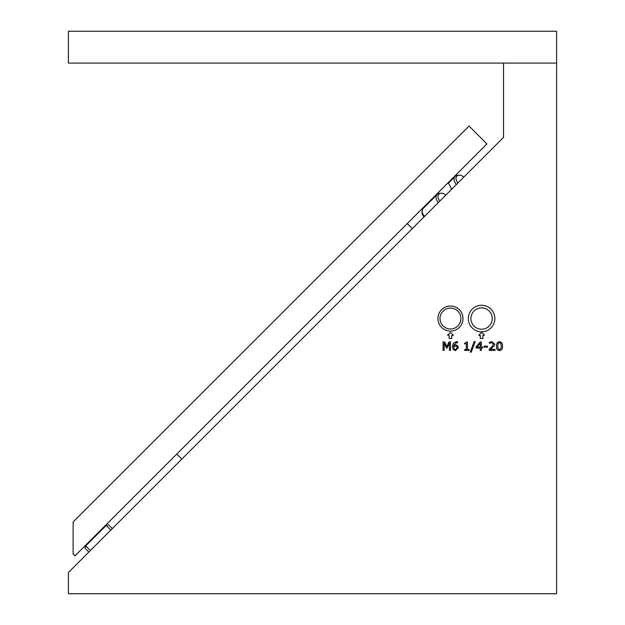 <?xml version="1.0" encoding="UTF-8"?>
<svg xmlns="http://www.w3.org/2000/svg" width="625" height="625" viewBox="0 0 625 625"><rect width="100%" height="100%" fill="white"/><g stroke="black" fill="none" stroke-linecap="round" stroke-linejoin="round"><path stroke-width="0.94" d="M470.922 318.547A10.664 10.664 0 0 0 481.586 329.219A10.664 10.664 0 0 0 492.25 318.547A10.664 10.664 0 0 0 481.586 307.883A10.664 10.664 0 0 0 470.922 318.547M468.32 318.547A13.266 13.266 0 0 0 481.586 331.812A13.266 13.266 0 0 0 494.852 318.547A13.266 13.266 0 0 0 481.586 305.281A13.266 13.266 0 0 0 468.32 318.547M440.023 318.547A10.445 10.445 0 0 0 450.469 328.992A10.445 10.445 0 0 0 460.914 318.547A10.445 10.445 0 0 0 450.469 308.102A10.445 10.445 0 0 0 440.023 318.547M437.937 318.547A12.539 12.539 0 0 0 450.469 331.086A12.539 12.539 0 0 0 463.008 318.547A12.539 12.539 0 0 0 450.469 306.016A12.539 12.539 0 0 0 437.937 318.547M68.398 593.75L556.602 593.75L556.602 63.086L503.539 63.086L503.539 137.383L68.398 572.523L68.398 593.75M480.258 335.266L480.258 338.453L482.914 338.453L482.914 335.266L484.508 335.266L481.586 332.344L478.672 335.266L480.258 335.266M449.148 335.266L449.148 338.453L451.797 338.453L451.797 335.266L453.391 335.266L450.469 332.344L447.555 335.266L449.148 335.266M490.438 349.422L495.039 349.422L495.039 350.391L489.242 350.391L489.242 349.203L491.602 347.141L493.539 344.07L491.852 342.648L489.453 343.406L489.453 342.211L491.883 341.688L494.719 344.039L494.227 345.742L490.438 349.422M481.281 347.055L482.578 347.055L482.578 348.023L481.281 348.023L481.281 350.391L480.211 350.391L480.211 348.023L476.125 348.023L476.125 346.711L480.258 341.898L481.281 341.898L481.281 347.055M467.422 349.531L469.141 349.531L469.141 350.391L464.625 350.391L464.625 349.531L466.344 349.531L466.344 343.836L464.625 343.836L464.625 343.078L465.984 342.844L466.555 341.898L467.422 341.898L467.422 349.531M448.969 341.898L450.469 341.898L450.469 350.391L449.398 350.391L449.398 343.07L447.086 348.023L446.43 348.023L444.133 343.07L444.133 350.391L443.055 350.391L443.055 341.898L444.609 341.898L446.82 346.609L448.969 341.898M455.625 344.906L457.422 345.422L458.422 347.625L455.477 350.602L453.43 349.828L452.406 346.656L453.414 343.07L456.547 341.688L457.562 341.812L457.562 342.867L456.383 342.648L453.617 345.508L455.625 344.906M470.219 352.109L474.211 341.578L475.266 341.578L471.25 352.109L470.219 352.109M483.969 346.195L487.516 346.195L487.516 347.164L483.969 347.164L483.969 346.195M496.547 346.148C496.281 343.641 497.266 342.148 499.5 341.688C501.734 342.148 502.719 343.633 502.461 346.141C502.734 348.648 501.742 350.141 499.5 350.602C497.258 350.148 496.273 348.656 496.547 346.148M455.492 349.641L457.242 347.664L456.578 346.172L453.609 346.344L454.273 349.148L455.492 349.641M476.961 347.055L480.211 347.055L480.211 343.273L476.961 347.055M499.5 349.641L500.938 348.742L501.273 346.141L500.93 343.539L499.5 342.648L498.062 343.547L497.727 346.148L498.055 348.719L499.5 349.641M422.164 211.617A5.57 4.094 -135 0 0 422.055 212.312A5.57 4.094 -135 0 0 424.008 216.914M423.297 208.312A6.633 4.875 -135 0 0 423.266 208.344A6.633 4.875 -135 0 0 422.148 210.969L422.055 212.312M463.805 177.117A5.57 4.094 45 0 0 459.203 175.172A5.57 4.094 45 0 0 457.117 176.008A5.57 4.094 45 0 0 458.008 182.906M459.203 175.172L457.859 175.258A6.633 4.875 45 0 0 455.367 176.258A6.633 4.875 45 0 0 455.234 176.375A6.633 4.875 45 0 0 456.445 184.477M88.867 552.047L84.969 548.148L85.719 545.898L90.367 550.547M110.82 530.102L106.164 525.445L85.719 545.898M112.32 528.602L108.422 524.695L106.164 525.445M445.766 195.156A5.57 4.094 45 0 0 441.164 193.211A5.57 4.094 45 0 0 438.031 196.242A5.57 4.094 45 0 0 439.969 200.953M441.164 193.211L439.812 193.297A6.633 4.875 45 0 0 437.195 194.414A6.633 4.875 45 0 0 436.086 196.906A6.633 4.875 45 0 0 438.398 202.516M423.266 208.344L423.336 208.281A6.633 4.875 45 0 0 422.227 210.766A6.633 4.875 45 0 0 422.211 210.898A6.633 4.875 45 0 0 424.539 216.383M422.133 212.141A5.57 4.094 45 0 0 422.125 212.25A5.57 4.094 45 0 0 424.07 216.844M68.398 31.25L556.602 31.25L556.602 63.086L68.398 63.086L68.398 31.25M469.07 126.07L73.125 522.016L73.125 553.984L75 555.859L486.93 143.93L469.07 126.07M104.633 526.227A13.266 13.266 0 0 1 104.992 526.625M86.289 545.328A13.266 13.266 0 0 1 85.891 544.977M429.227 201.633A13.266 13.266 0 0 0 429.625 201.984M451.297 189.625A13.266 13.266 0 0 0 447.977 182.891M448.328 183.289L455.234 176.375M422.125 212.25L422.211 210.898M423.336 208.281L437.195 194.414M181.836 459.086L176.805 454.055M412.289 228.625L407.266 223.602"/></g></svg>
